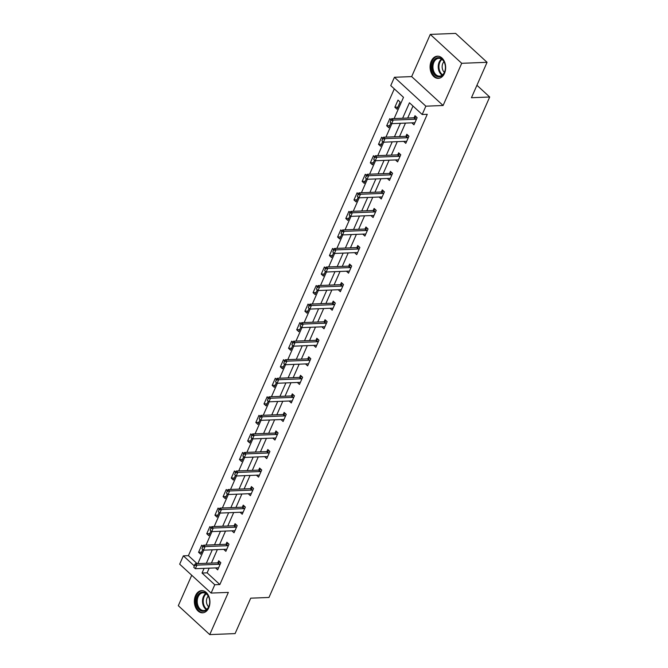 <?xml version="1.0" encoding="UTF-8"?>
<svg xmlns="http://www.w3.org/2000/svg" width="668" height="668" viewBox="0 0 668 668"><rect width="100%" height="100%" fill="white"/><g stroke="black" fill="none" stroke-linecap="round" stroke-linejoin="round"><path stroke-width="1" d="M431.244 61.18A11.097 7.782 -92.3 0 0 431.177 72.678A11.097 7.782 -92.3 0 0 438.308 78.365A11.097 7.782 -92.3 0 0 444.496 73.371A11.097 7.782 -92.3 0 0 444.562 61.873A11.097 7.782 -92.3 0 0 437.431 56.187A11.097 7.782 -92.3 0 0 431.244 61.18M195.524 595.631A11.097 7.782 -92.3 0 0 195.457 607.12A11.097 7.782 -92.3 0 0 202.588 612.815A11.097 7.782 -92.3 0 0 208.775 607.813A11.097 7.782 -92.3 0 0 208.842 596.324A11.097 7.782 -92.3 0 0 201.711 590.629A11.097 7.782 -92.3 0 0 195.524 595.631M394.12 118.578L403.497 97.319L390.755 85.596L394.429 77.279L425.858 106.179L422.193 114.504L409.451 102.78L402.629 118.244M411.663 76.595L443.101 105.502L461.713 63.301L487.064 62.308L455.626 33.4L430.275 34.402L411.663 76.595L394.429 77.279M191.733 575.257L178.306 605.692L209.744 634.6L228.356 592.399L211.113 593.075L179.675 564.176L183.349 555.851L194.096 565.729M394.304 88.861L188.418 555.651L183.349 555.851M461.713 63.301L430.275 34.402M487.064 62.308L471.441 97.728L489.694 97.01L268.97 597.459L250.717 598.177L235.094 633.598L209.744 634.6M489.694 97.01L476.935 85.279M188.418 555.651L197.127 563.658M202.847 546.199L201.711 545.146L198.563 552.286L200.684 554.24L202.78 549.497M211.021 527.653L209.886 526.609L206.746 533.74L208.867 535.694L210.954 530.951M219.204 509.108L218.069 508.064L214.921 515.195L217.042 517.149L219.137 512.406M227.379 490.562L226.243 489.519L223.104 496.65L225.225 498.604L227.312 493.861M235.562 472.017L234.426 470.973L231.278 478.104L233.399 480.058L235.495 475.315M243.736 453.472L242.601 452.428L239.461 459.559L241.582 461.513L243.67 456.77M251.919 434.935L250.784 433.883L247.636 441.022L249.757 442.976L251.853 438.233M260.094 416.389L258.959 415.346L255.819 422.477L257.94 424.43L260.027 419.688M268.277 397.844L267.142 396.8L263.994 403.931L266.114 405.885L268.21 401.142M276.452 379.299L275.316 378.255L272.177 385.386L274.298 387.34L276.385 382.597M284.635 360.753L283.499 359.71L280.351 366.841L282.472 368.794L284.568 364.052M292.809 342.208L291.674 341.164L288.534 348.295L290.655 350.249L292.743 345.506M300.992 323.671L299.857 322.619L296.709 329.758L298.83 331.712L300.926 326.969M309.167 305.126L308.031 304.082L304.892 311.213L307.013 313.167L309.109 308.424M317.35 286.58L316.214 285.537L313.067 292.667L315.187 294.621L317.283 289.879M325.525 268.035L324.389 266.991L321.25 274.122L323.37 276.076L325.466 271.333M333.708 249.49L332.572 248.446L329.424 255.577L331.545 257.531L333.641 252.788M341.882 230.944L340.747 229.901L337.607 237.031L339.728 238.985L341.824 234.243M350.065 212.407L348.93 211.355L345.782 218.494L347.903 220.448L349.999 215.706M358.24 193.862L357.104 192.818L353.965 199.949L356.086 201.903L358.182 197.16M366.423 175.317L365.287 174.273L362.139 181.404L364.269 183.358L366.356 178.615M374.598 156.771L373.462 155.727L370.322 162.858L372.443 164.812L374.539 160.069M382.781 138.226L381.645 137.182L378.497 144.313L380.626 146.267L382.714 141.524M390.955 119.681L389.82 118.637L386.68 125.768L388.801 127.722L390.897 122.979M396.984 109.185L400.124 102.045L398.003 100.091L394.855 107.231L396.984 109.185M209.176 568.159L207.113 572.843L219.856 584.558L427.261 114.303L422.193 114.504M412.991 106.045L407.697 118.044M405.468 123.104L399.522 136.589M397.285 141.649L391.339 155.135M389.11 160.195L383.165 173.68M380.927 178.732L374.982 192.217M372.752 197.277L366.807 210.762M364.569 215.822L358.624 229.308M356.395 234.368L350.45 247.853M348.212 252.913L342.266 266.398M340.037 271.459L334.092 284.944M331.854 289.995L325.909 303.481M323.679 308.541L317.734 322.026M315.496 327.086L309.551 340.571M307.322 345.632L301.377 359.117M299.139 364.177L293.194 377.662M290.964 382.722L285.019 396.207M282.781 401.259L276.836 414.744M274.606 419.805L268.661 433.29M266.423 438.35L260.478 451.835M258.249 456.895L252.304 470.381M250.066 475.441L244.121 488.926M241.891 493.986L235.946 507.471M233.708 512.523L227.763 526.008M225.534 531.068L219.588 544.554M217.351 549.614L211.405 563.099M217.668 567.825L215.555 567.909L217.676 569.862L220.824 562.732L218.703 560.778L217.785 562.84M225.851 549.28L223.73 549.363L225.859 551.317L229.007 544.186L226.878 542.232L225.968 544.295M234.819 530.993L234.284 530.784A1.419 0.835 132.6 0 0 234 530.734L231.913 530.818L234.034 532.772L237.182 525.641L235.061 523.687L234.142 525.758M243.002 512.448L242.459 512.239A1.419 0.835 132.6 0 0 242.175 512.189L240.088 512.272L242.217 514.226L245.365 507.095L243.236 505.142L242.325 507.212M251.176 493.911L250.642 493.694A1.419 0.835 132.6 0 0 250.358 493.652L248.271 493.735L250.391 495.681L253.539 488.55L251.418 486.596L250.5 488.667M258.566 475.107L256.445 475.19L258.574 477.144L261.722 470.005L259.593 468.059L258.683 470.122M266.741 456.561L264.628 456.645L266.749 458.599L269.897 451.468L267.776 449.514L266.858 451.576M274.924 438.016L272.803 438.099L274.932 440.053L278.08 432.922L275.951 430.969L275.041 433.031M283.098 419.471L280.986 419.554L283.107 421.508L286.255 414.377L284.134 412.423L283.224 414.494M291.281 400.925L289.161 401.009L291.29 402.963L294.438 395.832L292.308 393.878L291.398 395.949M299.456 382.388L297.344 382.472L299.464 384.417L302.612 377.286L300.491 375.332L299.581 377.403M307.639 363.843L305.518 363.926L307.647 365.88L310.795 358.741L308.666 356.796L307.756 358.858M316.607 345.556L316.073 345.339A1.419 0.835 132.6 0 0 315.789 345.298L313.701 345.381L315.822 347.335L318.97 340.204L316.849 338.25L315.939 340.313M324.79 327.011L324.247 326.794A1.419 0.835 132.6 0 0 323.963 326.752L321.876 326.836L324.005 328.79L327.153 321.659L325.024 319.705L324.114 321.767M332.965 308.466L332.43 308.257A1.419 0.835 132.6 0 0 332.146 308.207L330.059 308.29L332.18 310.244L335.328 303.113L333.207 301.159L332.297 303.23M338.242 289.745L340.363 291.699L343.511 284.568L341.381 282.614L340.471 284.685M348.529 271.124L346.416 271.208L348.537 273.154L351.685 266.023L349.564 264.069L348.654 266.14M356.712 252.579L354.591 252.663L356.72 254.617L359.868 247.477L357.739 245.532L356.829 247.594M364.887 234.034L362.774 234.117L364.895 236.071L368.043 228.94L365.922 226.986L365.012 229.049M373.07 215.488L370.949 215.572L373.078 217.526L376.226 210.395L374.097 208.441L373.187 210.503M381.244 196.943L379.132 197.027L381.253 198.981L384.401 191.85L382.28 189.896L381.37 191.966M389.427 178.398L387.315 178.481L389.436 180.435L392.584 173.304L390.454 171.35L389.544 173.421M398.395 160.12L397.861 159.903A1.419 0.835 132.6 0 0 397.577 159.861L395.489 159.944L397.61 161.89L400.758 154.759L398.637 152.805L397.727 154.876M406.578 141.574L406.035 141.357A1.419 0.835 132.6 0 0 405.752 141.315L403.672 141.399L405.793 143.353L408.941 136.214L406.812 134.268L405.902 136.33M414.753 123.029L414.218 122.812A1.419 0.835 132.6 0 0 413.935 122.77L411.847 122.854L413.968 124.807L417.116 117.677L414.995 115.723L414.085 117.785M443.101 105.502L425.858 106.179M219.856 584.558L214.779 584.759L211.113 593.075M197.828 563.633L203.773 550.148M206.011 545.088L211.956 531.603M214.186 526.543L220.131 513.057M222.369 508.006L228.314 494.52M230.544 489.46L236.489 475.975M238.726 470.915L244.672 457.43M246.901 452.37L252.846 438.884M255.084 433.824L261.029 420.339M263.259 415.279L269.204 401.794M271.442 396.742L277.387 383.257M279.616 378.197L285.562 364.711M287.799 359.651L293.745 346.166M295.974 341.106L301.919 327.621M304.157 322.56L310.102 309.075M312.332 304.015L318.277 290.53M320.515 285.478L326.46 271.993M328.689 266.933L334.635 253.448M336.872 248.387L342.818 234.902M345.047 229.842L350.992 216.357M353.23 211.297L359.175 197.811M361.405 192.751L367.35 179.266M369.588 174.214L375.533 160.729M377.762 155.669L383.716 142.184M385.945 137.124L391.891 123.638M204.107 568.359L202.037 573.035L214.779 584.759M400.399 123.304L394.446 136.79M392.216 141.85L386.271 155.335M384.042 160.387L378.088 173.872M375.859 178.932L369.913 192.417M367.684 197.477L361.73 210.963M359.501 216.023L353.556 229.508M351.326 234.568L345.373 248.053M343.143 253.114L337.198 266.599M334.969 271.651L329.015 285.136M326.786 290.196L320.84 303.681M318.611 308.741L312.657 322.226M310.428 327.287L304.483 340.772M302.253 345.832L296.3 359.317M294.07 364.377L288.125 377.863M285.896 382.914L279.942 396.4M277.713 401.46L271.767 414.945M269.538 420.005L263.584 433.49M261.355 438.55L255.41 452.036M253.18 457.096L247.227 470.581M244.997 475.641L239.052 489.126M236.823 494.178L230.869 507.663M228.64 512.723L222.694 526.209M220.465 531.269L214.511 544.754M212.282 549.814L206.337 563.299M207.113 572.843L202.037 573.035M201.602 552.16L198.563 552.286M209.777 533.615L206.746 533.74M217.96 515.078L214.921 515.195M226.135 496.533L223.104 496.65M234.318 477.987L231.278 478.104M242.492 459.442L239.461 459.559M250.675 440.897L247.636 441.022M258.85 422.351L255.819 422.477M267.033 403.814L263.994 403.931M275.208 385.269L272.177 385.386M283.391 366.724L280.351 366.841M291.565 348.178L288.534 348.295M299.748 329.633L296.709 329.758M307.923 311.088L304.892 311.213M316.106 292.551L313.067 292.667M324.281 274.005L321.25 274.122M340.354 289.661L338.233 289.745M332.464 255.46L329.424 255.577M340.638 236.915L337.607 237.031M348.821 218.369L345.782 218.494M356.996 199.824L353.965 199.949M365.179 181.287L362.139 181.404M373.354 162.742L370.322 162.858M381.537 144.196L378.497 144.313M389.711 125.651L386.68 125.768M397.894 107.105L394.855 107.231M194.555 565.495L193.77 567.274L194.555 565.495L196.901 565.136L195.373 563.734L217.684 562.848A1.419 0.835 132.6 0 0 218.019 562.782L220.089 562.047M218.461 568.084L217.927 567.867A1.419 0.835 132.6 0 0 217.643 567.825L195.332 568.702L196.901 565.136L219.213 564.26A1.419 0.835 132.6 0 0 219.547 564.193L220.298 563.926M193.77 567.274L195.332 568.702M195.373 563.734L194.296 565.262M203.155 592.107A9.602 6.73 87.7 0 1 209.501 599.664A9.602 6.73 87.7 0 1 209.643 603.196A9.602 6.73 87.7 0 1 202.763 611.278A9.602 6.73 87.7 0 1 196.225 601.133A9.602 6.73 87.7 0 1 203.155 592.107M209.518 599.73A8.893 6.237 -92.3 0 0 203.648 592.792A8.893 6.237 -92.3 0 0 203.122 592.783A8.893 6.237 -92.3 0 0 197.227 601.534A8.893 6.237 -92.3 0 0 203.289 610.544A8.893 6.237 -92.3 0 0 203.815 610.56A8.893 6.237 -92.3 0 0 209.652 603.129M202.529 590.671L202.596 590.671A11.03 7.732 -92.3 0 0 202.529 590.671A11.03 7.732 -92.3 0 0 195.223 601.526A11.03 7.732 -92.3 0 0 202.738 612.698A11.03 7.732 -92.3 0 0 203.398 612.706A11.03 7.732 -92.3 0 0 203.464 612.706L203.398 612.706M208.675 606.786A6.329 4.442 87.7 0 1 208.249 596.157M444.412 72.52A9.602 6.73 87.7 0 1 435.144 75.267A9.602 6.73 87.7 0 1 432.947 61.974A9.602 6.73 87.7 0 1 439.728 57.807A9.602 6.73 87.7 0 1 445.222 65.213A9.602 6.73 87.7 0 1 445.364 68.754A9.602 6.73 87.7 0 1 444.412 72.52M445.23 65.28A8.893 6.237 -92.3 0 0 438.834 58.333A8.893 6.237 -92.3 0 0 433.874 62.341A8.893 6.237 -92.3 0 0 433.824 71.551A8.893 6.237 -92.3 0 0 439.536 76.11A8.893 6.237 -92.3 0 0 444.496 72.111A8.893 6.237 -92.3 0 0 445.372 68.687M444.387 72.344A6.329 4.442 87.7 0 1 442.809 63.46A6.329 4.442 87.7 0 1 443.97 61.715M438.25 56.221L438.317 56.221A11.03 7.732 -92.3 0 0 438.25 56.221A11.03 7.732 -92.3 0 0 432.096 61.189A11.03 7.732 -92.3 0 0 432.029 72.612A11.03 7.732 -92.3 0 0 439.11 78.265A11.03 7.732 -92.3 0 0 439.185 78.265L439.11 78.265M202.73 546.95L201.945 548.737L202.73 546.95L205.084 546.591L203.556 545.188L225.859 544.311A1.419 0.835 132.6 0 0 226.193 544.236L228.264 543.51M226.644 549.539L226.101 549.321A1.419 0.835 132.6 0 0 225.817 549.28L203.506 550.156L205.084 546.591L227.396 545.714A1.419 0.835 132.6 0 0 227.721 545.647L228.473 545.38M201.945 548.737L203.506 550.156M203.556 545.188L202.479 546.716M210.913 528.405L210.128 530.192L210.913 528.405L213.259 528.046L211.731 526.643L234.042 525.766A1.419 0.835 132.6 0 0 234.376 525.699L236.447 524.965M234 530.734L211.689 531.611L213.259 528.046L235.57 527.169A1.419 0.835 132.6 0 0 235.904 527.102L236.656 526.835M210.128 530.192L211.689 531.611M211.731 526.643L210.654 528.171M219.087 509.859L218.302 511.646L219.087 509.859L221.442 509.509L219.914 508.097L242.217 507.221A1.419 0.835 132.6 0 0 242.551 507.154L244.622 506.419M242.175 512.189L219.864 513.074L221.442 509.509L243.753 508.624A1.419 0.835 132.6 0 0 244.079 508.557L244.83 508.29M218.302 511.646L219.864 513.074M219.914 508.097L218.837 509.626M227.27 491.322L226.485 493.101L227.27 491.322L229.617 490.963L228.089 489.552L250.4 488.675A1.419 0.835 132.6 0 0 250.734 488.609L252.805 487.874M250.358 493.652L228.047 494.529L229.617 490.963L251.928 490.087A1.419 0.835 132.6 0 0 252.262 490.011L253.013 489.753M226.485 493.101L228.047 494.529M228.089 489.552L227.011 491.08M235.445 472.777L234.66 474.556L235.445 472.777L237.8 472.418L236.272 471.007L258.574 470.13A1.419 0.835 132.6 0 0 258.908 470.063L260.979 469.328M259.359 475.365L258.817 475.148A1.419 0.835 132.6 0 0 258.533 475.107L236.221 475.983L237.8 472.418L260.111 471.541A1.419 0.835 132.6 0 0 260.436 471.474L261.188 471.207M234.66 474.556L236.221 475.983M236.272 471.007L235.194 472.543M243.628 454.232L242.843 456.01L243.628 454.232L245.974 453.873L244.446 452.47L266.757 451.585A1.419 0.835 132.6 0 0 267.091 451.518L269.162 450.791M267.534 456.82L267 456.603A1.419 0.835 132.6 0 0 266.716 456.561L244.404 457.438L245.974 453.873L268.286 452.996A1.419 0.835 132.6 0 0 268.619 452.929L269.371 452.662M242.843 456.01L244.404 457.438M244.446 452.47L243.369 453.998M251.803 435.686L251.018 437.473L251.803 435.686L254.157 435.327L252.629 433.924L274.932 433.048A1.419 0.835 132.6 0 0 275.266 432.973L277.337 432.246M275.717 438.275L275.174 438.058A1.419 0.835 132.6 0 0 274.89 438.016L252.579 438.893L254.157 435.327L276.469 434.45A1.419 0.835 132.6 0 0 276.794 434.384L277.546 434.116M251.018 437.473L252.579 438.893M252.629 433.924L251.552 435.452M259.986 417.141L259.201 418.928L259.986 417.141L262.332 416.782L260.804 415.379L283.115 414.502A1.419 0.835 132.6 0 0 283.449 414.436L285.52 413.701M283.892 419.729L283.357 419.521A1.419 0.835 132.6 0 0 283.073 419.471L260.762 420.347L262.332 416.782L284.643 415.905A1.419 0.835 132.6 0 0 284.977 415.838L285.729 415.571M259.201 418.928L260.762 420.347M260.804 415.379L259.727 416.907M268.169 398.596L267.375 400.382L268.169 398.596L270.515 398.245L268.987 396.834L291.29 395.957A1.419 0.835 132.6 0 0 291.624 395.89L293.695 395.155M292.075 401.184L291.532 400.975A1.419 0.835 132.6 0 0 291.248 400.925L268.937 401.81L270.515 398.245L292.826 397.36A1.419 0.835 132.6 0 0 293.152 397.293L293.903 397.026M267.375 400.382L268.937 401.81M268.987 396.834L267.91 398.362M276.343 380.059L275.558 381.837L276.343 380.059L278.69 379.7L277.162 378.288L299.473 377.412A1.419 0.835 132.6 0 0 299.807 377.345L301.878 376.61M300.249 382.647L299.715 382.43A1.419 0.835 132.6 0 0 299.431 382.388L277.12 383.265L278.69 379.7L301.001 378.823A1.419 0.835 132.6 0 0 301.335 378.748L302.086 378.489M275.558 381.837L277.12 383.265M277.162 378.288L276.084 379.816M284.526 361.513L283.733 363.292L284.526 361.513L286.873 361.154L285.345 359.743L307.647 358.866A1.419 0.835 132.6 0 0 307.981 358.799L310.052 358.065M308.432 364.102L307.89 363.885A1.419 0.835 132.6 0 0 307.606 363.843L285.294 364.72L286.873 361.154L309.184 360.277A1.419 0.835 132.6 0 0 309.509 360.211L310.261 359.943M283.733 363.292L285.294 364.72M285.345 359.743L284.267 361.279M292.701 342.968L291.916 344.746L292.701 342.968L295.047 342.609L293.519 341.206L315.83 340.321A1.419 0.835 132.6 0 0 316.164 340.254L318.235 339.528M315.789 345.298L293.477 346.174L295.047 342.609L317.358 341.732A1.419 0.835 132.6 0 0 317.692 341.665L318.444 341.398M291.916 344.746L293.477 346.174M293.519 341.206L292.442 342.734M300.884 324.423L300.091 326.209L300.884 324.423L303.23 324.064L301.702 322.661L324.005 321.784A1.419 0.835 132.6 0 0 324.339 321.717L326.41 320.982M323.963 326.752L301.652 327.629L303.23 324.064L325.541 323.187A1.419 0.835 132.6 0 0 325.867 323.12L326.619 322.853M300.091 326.209L301.652 327.629M301.702 322.661L300.625 324.189M309.059 305.877L308.274 307.664L309.059 305.877L311.405 305.518L309.877 304.115L332.188 303.239A1.419 0.835 132.6 0 0 332.522 303.172L334.593 302.437M332.146 308.207L309.835 309.084L311.405 305.518L333.716 304.641A1.419 0.835 132.6 0 0 334.05 304.575L334.802 304.307M308.274 307.664L309.835 309.084M309.877 304.115L308.8 305.643M317.242 287.332L316.448 289.119L317.242 287.332L319.588 286.981L318.06 285.57L340.363 284.693A1.419 0.835 132.6 0 0 340.697 284.626L342.767 283.892M341.148 289.92L340.605 289.712A1.419 0.835 132.6 0 0 340.321 289.661L318.01 290.547L319.588 286.981L341.899 286.096A1.419 0.835 132.6 0 0 342.225 286.029L342.976 285.762M316.448 289.119L318.01 290.547M318.06 285.57L316.983 287.098M325.416 268.795L324.631 270.573L325.416 268.795L327.763 268.436L326.234 267.025L348.546 266.148A1.419 0.835 132.6 0 0 348.88 266.081L350.95 265.346M349.322 271.383L348.788 271.166A1.419 0.835 132.6 0 0 348.504 271.124L326.193 272.001L327.763 268.436L350.074 267.559A1.419 0.835 132.6 0 0 350.408 267.484L351.159 267.225M324.631 270.573L326.193 272.001M326.234 267.025L325.166 268.553M333.599 250.249L332.806 252.028L333.599 250.249L335.946 249.89L334.417 248.479L356.72 247.603A1.419 0.835 132.6 0 0 357.054 247.536L359.125 246.801M357.505 252.838L356.962 252.621A1.419 0.835 132.6 0 0 356.679 252.579L334.367 253.456L335.946 249.89L358.257 249.014A1.419 0.835 132.6 0 0 358.582 248.947L359.334 248.68M332.806 252.028L334.367 253.456M334.417 248.479L333.34 250.016M341.774 231.704L340.989 233.483L341.774 231.704L344.12 231.345L342.592 229.942L364.903 229.057A1.419 0.835 132.6 0 0 365.237 228.99L367.308 228.264M365.68 234.293L365.145 234.076A1.419 0.835 132.6 0 0 364.862 234.034L342.55 234.911L344.12 231.345L366.431 230.468A1.419 0.835 132.6 0 0 366.765 230.402L367.517 230.134M340.989 233.483L342.55 234.911M342.592 229.942L341.523 231.47M349.957 213.159L349.164 214.946L349.957 213.159L352.303 212.8L350.775 211.397L373.086 210.52A1.419 0.835 132.6 0 0 373.412 210.453L375.483 209.719M373.863 215.747L373.32 215.53A1.419 0.835 132.6 0 0 373.036 215.488L350.725 216.365L352.303 212.8L374.614 211.923A1.419 0.835 132.6 0 0 374.94 211.856L375.692 211.589M349.164 214.946L350.725 216.365M350.775 211.397L349.698 212.925M358.131 194.613L357.347 196.4L358.131 194.613L360.478 194.254L358.95 192.852L381.261 191.975A1.419 0.835 132.6 0 0 381.595 191.908L383.666 191.173M382.038 197.202L381.503 196.993A1.419 0.835 132.6 0 0 381.219 196.943L358.908 197.82L360.478 194.254L382.789 193.378A1.419 0.835 132.6 0 0 383.123 193.311L383.875 193.044M357.347 196.4L358.908 197.82M358.95 192.852L357.881 194.38M366.314 176.068L365.521 177.855L366.314 176.068L368.661 175.717L367.133 174.306L389.444 173.429A1.419 0.835 132.6 0 0 389.77 173.363L391.84 172.628M390.221 178.657L389.678 178.448A1.419 0.835 132.6 0 0 389.394 178.398L367.083 179.283L368.661 175.717L390.972 174.832A1.419 0.835 132.6 0 0 391.298 174.766L392.049 174.498M365.521 177.855L367.083 179.283M367.133 174.306L366.056 175.834M374.489 157.531L373.704 159.31L374.489 157.531L376.835 157.172L375.307 155.761L397.619 154.884A1.419 0.835 132.6 0 0 397.953 154.817L400.023 154.083M397.577 159.861L375.266 160.737L376.835 157.172L399.147 156.295A1.419 0.835 132.6 0 0 399.481 156.22L400.232 155.961M373.704 159.31L375.266 160.737M375.307 155.761L374.239 157.289M382.672 138.986L381.879 140.764L382.672 138.986L385.019 138.627L383.49 137.216L405.802 136.339A1.419 0.835 132.6 0 0 406.127 136.272L408.198 135.537M405.752 141.315L383.44 142.192L385.019 138.627L407.33 137.75A1.419 0.835 132.6 0 0 407.655 137.683L408.407 137.416M381.879 140.764L383.44 142.192M383.49 137.216L382.413 138.752M390.847 120.44L390.062 122.219L390.847 120.44L393.193 120.081L391.665 118.679L413.976 117.793A1.419 0.835 132.6 0 0 414.31 117.727L416.381 117M413.935 122.77L391.623 123.647L393.193 120.081L415.504 119.205A1.419 0.835 132.6 0 0 415.838 119.138L416.59 118.871M390.062 122.219L391.623 123.647M391.665 118.679L390.596 120.207M219.547 564.193L218.019 562.782M219.213 564.26L217.684 562.848M206.429 609.617A8.893 6.237 87.7 0 1 202.521 601.709A8.893 6.237 87.7 0 1 205.794 593.518M206.27 593.844A8.601 6.029 -92.3 0 0 203.231 601.676A8.601 6.029 -92.3 0 0 206.88 609.249M442.149 75.167A8.893 6.237 87.7 0 1 439.16 62.132A8.893 6.237 87.7 0 1 441.515 59.068M441.991 59.402A8.601 6.029 -92.3 0 0 439.836 62.274A8.601 6.029 -92.3 0 0 442.6 74.799M227.721 545.647L226.193 544.236M227.396 545.714L225.859 544.311M235.904 527.102L234.376 525.699M235.57 527.169L234.042 525.766M244.079 508.557L242.551 507.154M243.753 508.624L242.217 507.221M252.262 490.011L250.734 488.609M251.928 490.087L250.4 488.675M260.436 471.474L258.908 470.063M260.111 471.541L258.574 470.13M268.619 452.929L267.091 451.518M268.286 452.996L266.757 451.585M276.794 434.384L275.266 432.973M276.469 434.45L274.932 433.048M284.977 415.838L283.449 414.436M284.643 415.905L283.115 414.502M293.152 397.293L291.624 395.89M292.826 397.36L291.29 395.957M301.335 378.748L299.807 377.345M301.001 378.823L299.473 377.412M309.509 360.211L307.981 358.799M309.184 360.277L307.647 358.866M317.692 341.665L316.164 340.254M317.358 341.732L315.83 340.321M325.867 323.12L324.339 321.717M325.541 323.187L324.005 321.784M334.05 304.575L332.522 303.172M333.716 304.641L332.188 303.239M342.225 286.029L340.697 284.626M341.899 286.096L340.363 284.693M350.408 267.484L348.88 266.081M350.074 267.559L348.546 266.148M358.582 248.947L357.054 247.536M358.257 249.014L356.72 247.603M366.765 230.402L365.237 228.99M366.431 230.468L364.903 229.057M374.94 211.856L373.412 210.453M374.614 211.923L373.086 210.52M383.123 193.311L381.595 191.908M382.789 193.378L381.261 191.975M391.298 174.766L389.77 173.363M390.972 174.832L389.444 173.429M399.481 156.22L397.953 154.817M399.147 156.295L397.619 154.884M407.655 137.683L406.127 136.272M407.33 137.75L405.802 136.339M415.838 119.138L414.31 117.727M415.504 119.205L413.976 117.793"/></g></svg>
